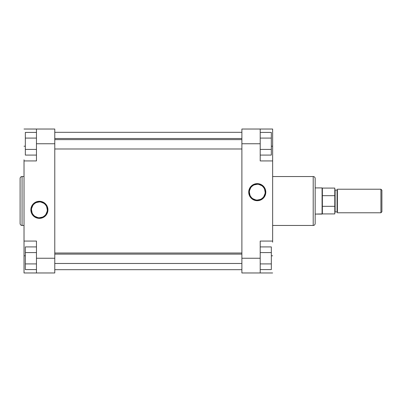 <?xml version="1.0" encoding="UTF-8"?>
<svg xmlns="http://www.w3.org/2000/svg" width="402" height="402" viewBox="0 0 402 402"><rect width="100%" height="100%" fill="white"/><g stroke="black" fill="none" stroke-linecap="round" stroke-linejoin="round"><path stroke-width="0.6" d="M39.401 201.945L39.401 201.286A8.542 8.542 0 0 1 47.944 209.834A8.542 8.542 0 0 1 39.401 218.376L42.672 217.723L45.441 215.874L47.295 213.1L47.944 209.834L47.295 206.563L46.506 205.085L45.441 203.789L42.672 201.94L39.401 201.286L37.733 201.452L34.652 202.729L33.361 203.789L32.296 205.085L31.019 208.166L31.019 211.497L31.507 213.1L32.296 214.578L34.652 216.934L37.733 218.211L39.401 218.376L39.401 217.723A7.889 7.889 0 0 0 47.29 209.834A7.889 7.889 0 0 0 39.401 201.945A7.889 7.889 0 0 0 31.512 209.834A7.889 7.889 0 0 0 39.401 217.723L39.401 218.376A8.542 8.542 0 0 1 30.859 209.834A8.542 8.542 0 0 1 39.401 201.286L39.401 201.945A7.889 7.889 0 0 1 47.29 209.834A7.889 7.889 0 0 1 39.401 217.723A7.889 7.889 0 0 1 31.512 209.834A7.889 7.889 0 0 1 39.401 201.945L36.381 202.543M20.1 178.493L20.1 223.507A1.965 1.965 0 0 0 22.065 225.467L22.065 176.533A1.965 1.965 0 0 0 20.1 178.493L20.1 223.507A1.965 1.965 0 0 0 22.065 225.467L24.025 225.467L22.065 225.467L22.065 176.533L24.025 176.533L22.065 176.533A1.965 1.965 0 0 0 20.1 178.493M36.456 258.245L36.456 272.968L54.778 272.968L54.778 129.032L36.456 129.032L36.456 160.926L36.456 143.755L54.778 143.755L54.778 258.245L36.456 258.245L36.456 241.074L36.456 272.968L54.778 272.968L54.778 258.245L36.456 258.245M24.025 160.926L36.456 160.926L24.025 160.926L24.025 241.074L24.025 159.805M24.025 242.195L24.025 272.968L36.456 272.968L24.025 272.968L24.025 255.793L25.336 255.793L24.025 255.793L24.025 241.074L36.456 241.074L24.025 241.074M24.025 129.032L54.778 129.032L54.778 143.755L36.456 143.755L36.456 129.032L24.025 129.032M24.025 146.207L25.336 146.207L24.025 146.207M39.401 217.723L42.421 217.12M43.783 216.392L44.979 215.412M45.959 214.216L47.14 211.372M47.29 209.834L46.687 206.814M45.959 205.447L44.979 204.256M43.783 203.271L40.939 202.095M35.019 203.271L33.823 204.256M32.838 205.447L31.663 208.291M31.512 209.834L32.11 212.849M32.838 214.216L33.823 215.412M35.019 216.392L37.863 217.572M25.336 155.087L25.336 132.419L36.456 132.419L25.336 132.419L25.336 138.087L36.456 138.087L25.336 138.087L25.336 149.418L36.456 149.418L25.336 149.418L25.336 155.087L36.456 155.087L25.336 155.087M25.336 269.581L25.336 246.913L36.456 246.913L25.336 246.913L25.336 252.582L36.456 252.582L25.336 252.582L25.336 263.913L36.456 263.913L25.336 263.913L25.336 269.581L36.456 269.581L25.336 269.581M241.888 132.303L54.778 132.303L241.888 132.303M54.778 269.697L241.888 269.697L54.778 269.697M257.265 200.055L257.265 200.714A8.542 8.542 0 0 1 248.722 192.166A8.542 8.542 0 0 1 257.265 183.624L253.994 184.277L251.225 186.126L249.371 188.9L248.722 192.166L249.371 195.437L250.16 196.915L251.225 198.211L253.994 200.06L257.265 200.714L258.933 200.548L262.014 199.271L263.305 198.211L264.37 196.915L265.647 193.834L265.647 190.503L265.159 188.9L264.37 187.422L262.014 185.066L258.933 183.789L257.265 183.624L257.265 184.277A7.889 7.889 0 0 0 249.376 192.166A7.889 7.889 0 0 0 257.265 200.055A7.889 7.889 0 0 0 265.154 192.166A7.889 7.889 0 0 0 257.265 184.277L257.265 183.624A8.542 8.542 0 0 1 265.807 192.166A8.542 8.542 0 0 1 257.265 200.714L257.265 200.055A7.889 7.889 0 0 1 249.376 192.166A7.889 7.889 0 0 1 257.265 184.277A7.889 7.889 0 0 1 265.154 192.166A7.889 7.889 0 0 1 257.265 200.055L260.285 199.457M315.168 223.507L315.168 178.493A1.965 1.965 0 0 0 313.203 176.533L313.203 225.467A1.965 1.965 0 0 0 315.168 223.507L315.168 178.493A1.965 1.965 0 0 0 313.203 176.533L272.641 176.533L313.203 176.533L313.203 225.467L272.641 225.467L313.203 225.467A1.965 1.965 0 0 0 315.168 223.507M260.21 143.755L260.21 129.032L241.888 129.032L241.888 272.968L260.21 272.968L260.21 241.074L260.21 258.245L241.888 258.245L241.888 143.755L260.21 143.755L260.21 160.926L260.21 129.032L241.888 129.032L241.888 143.755L260.21 143.755M272.641 241.074L260.21 241.074L272.641 241.074L272.641 160.926L272.641 242.195M272.641 159.805L272.641 129.032L260.21 129.032L272.641 129.032L272.641 146.207L271.33 146.207L272.641 146.207L272.641 160.926L260.21 160.926L272.641 160.926M272.641 272.968L241.888 272.968L241.888 258.245L260.21 258.245L260.21 272.968L272.641 272.968M272.641 255.793L271.33 255.793L272.641 255.793M257.265 184.277L254.245 184.88M252.883 185.608L251.687 186.588M250.707 187.784L249.526 190.628M249.376 192.166L249.979 195.186M250.707 196.553L251.687 197.744M252.883 198.729L255.727 199.905M261.647 198.729L262.843 197.744M263.828 196.553L265.003 193.709M265.154 192.166L264.556 189.151M263.828 187.784L262.843 186.588M261.647 185.608L258.803 184.428M271.33 246.913L271.33 269.581L260.21 269.581L271.33 269.581L271.33 263.913L260.21 263.913L271.33 263.913L271.33 252.582L260.21 252.582L271.33 252.582L271.33 246.913L260.21 246.913L271.33 246.913M271.33 132.419L271.33 155.087L260.21 155.087L271.33 155.087L271.33 149.418L260.21 149.418L271.33 149.418L271.33 138.087L260.21 138.087L271.33 138.087L271.33 132.419L260.21 132.419L271.33 132.419M380.92 189.221L381.9 190.206L380.92 189.221L337.409 189.221L380.92 189.221L380.92 212.779L337.409 212.779L380.92 212.779L380.92 189.221M381.9 211.794L380.92 212.779L381.9 211.794L381.9 190.206L381.9 211.794M337.409 212.286A0.327 0.327 0 0 0 337.082 211.96L337.082 190.04A0.327 0.327 0 0 0 337.409 189.714L337.409 212.779L337.409 189.729A0.327 0.327 0 0 1 337.082 190.04L335.122 190.04L335.122 211.96A0.327 0.327 0 0 0 334.796 212.286A0.327 0.327 0 0 1 335.122 211.96L337.082 211.96L335.122 211.96L335.122 190.04L337.082 190.04L337.082 211.96A0.327 0.327 0 0 1 337.409 212.286M334.796 189.714A0.327 0.327 0 0 0 335.122 190.04A0.327 0.327 0 0 1 334.796 189.714M322.082 214.085L315.168 214.085L322.364 213.919L322.082 214.085L322.082 187.915L322.364 188.081L322.364 195.684L334.796 195.684L334.796 188.081L334.796 206.316L322.364 206.316L322.364 213.919L334.796 213.919L334.796 195.684L322.364 195.684L322.364 188.081L322.082 187.915L322.082 214.085M315.168 187.915L322.082 187.915L315.168 187.915M334.796 213.919L322.364 213.919L322.364 195.684L322.364 206.316L334.796 206.316L334.796 213.919M241.888 254.119L54.778 254.119L241.888 254.119M241.888 139.625L54.778 139.625L241.888 139.625M322.364 188.081L334.796 188.081M241.888 263.481L54.778 263.481M241.888 253.014L54.778 253.014M241.888 148.986L54.778 148.986M241.888 138.519L54.778 138.519"/></g></svg>
